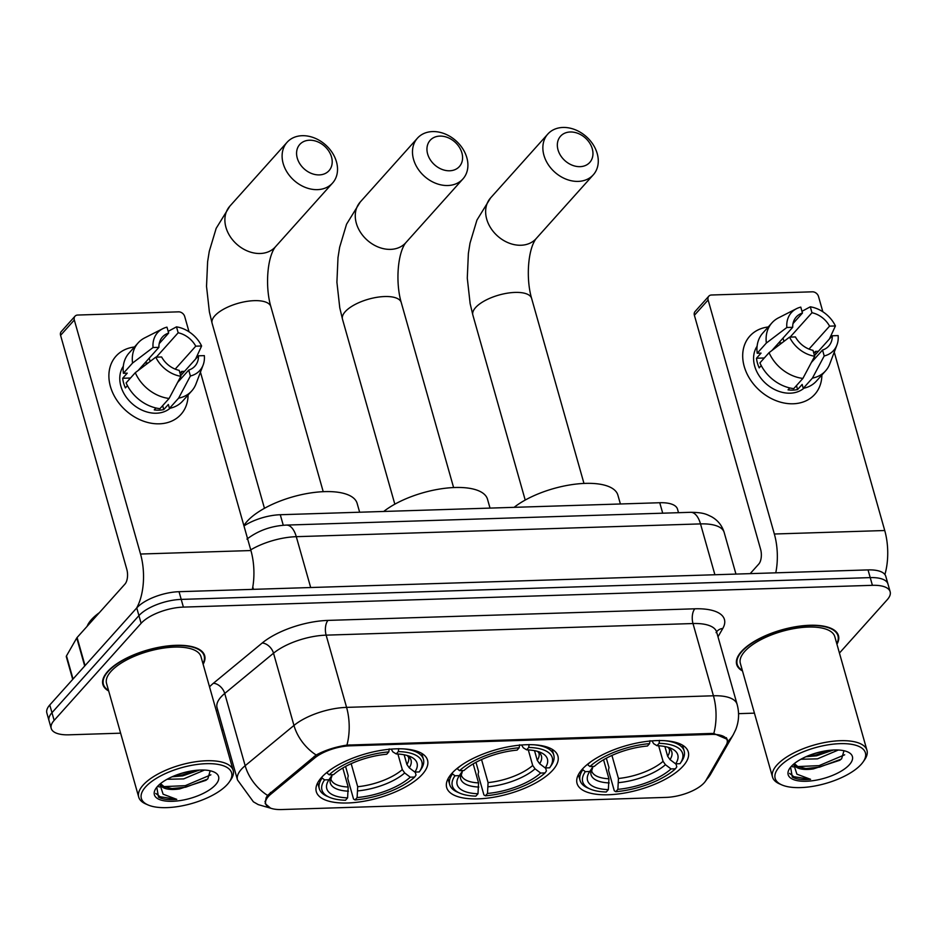 <?xml version="1.0" encoding="UTF-8"?>
<svg xmlns="http://www.w3.org/2000/svg" width="937" height="937" viewBox="0 0 937 937"><rect width="100%" height="100%" fill="white"/><g stroke="black" fill="none" stroke-linecap="round" stroke-linejoin="round"><path stroke-width="1.41" d="M552.736 770.191A57.801 22.956 164.2 0 0 557.913 756.054A57.801 22.956 164.2 0 0 511.661 746.215A57.801 22.956 164.2 0 0 451.857 773.388A57.801 22.956 164.2 0 0 446.68 787.525A57.801 22.956 164.2 0 0 492.921 797.364A57.801 22.956 164.2 0 0 552.736 770.191M422.353 774.313A57.801 22.956 164.2 0 0 427.541 760.176A57.801 22.956 164.2 0 0 381.289 750.326A57.801 22.956 164.2 0 0 321.485 777.511A57.801 22.956 164.2 0 0 316.296 791.648A57.801 22.956 164.2 0 0 362.549 801.486A57.801 22.956 164.2 0 0 422.353 774.313M683.108 766.068A57.801 22.956 164.2 0 0 688.285 751.931A57.801 22.956 164.2 0 0 642.044 742.092A57.801 22.956 164.2 0 0 582.228 769.265A57.801 22.956 164.2 0 0 577.051 783.402A57.801 22.956 164.2 0 0 623.304 793.252A57.801 22.956 164.2 0 0 683.108 766.068M704.202 782.782A29.445 11.689 164.2 0 0 705.959 780.392L726.257 745.009A29.445 11.689 164.2 0 0 727.135 740.183A29.445 11.689 164.2 0 0 711.16 734.409L350.18 745.817A29.445 11.689 164.2 0 0 314.668 758.021L270.875 794.154A29.445 11.689 164.2 0 0 265.698 803.77A29.445 11.689 164.2 0 0 281.674 809.545L666.148 797.387A29.445 11.689 164.2 0 0 704.202 782.782M243.971 525.962A32.713 12.989 -15.8 0 1 280.28 514.729L659.753 502.736A32.713 12.989 -15.8 0 1 677.51 509.154L678.505 512.691M836.94 644.223A52.894 21.012 164.2 0 0 838.474 635.649A52.894 21.012 164.2 0 0 796.157 626.642A52.894 21.012 164.2 0 0 741.425 651.508A52.894 21.012 164.2 0 0 736.681 664.45A52.894 21.012 164.2 0 0 742.491 670.951M203.13 664.263A52.894 21.012 164.2 0 0 204.676 655.689A52.894 21.012 164.2 0 0 162.359 646.682A52.894 21.012 164.2 0 0 107.626 671.548A52.894 21.012 164.2 0 0 102.883 684.49A52.894 21.012 164.2 0 0 108.692 690.991M270.524 808.116L265.194 803.641L266.096 797.832L267.56 795.396L316.179 755.011C325.151 750.174 335.411 746.871 346.936 745.102L711.37 733.448L713.795 733.507L727.37 739.363M839.435 653.066L887.222 599.739A32.713 12.989 164.2 0 0 890.15 591.739L885.793 576.325A32.713 12.989 164.2 0 0 868.037 569.907L179.037 591.692A32.713 12.989 164.2 0 0 136.755 607.926L49.778 704.987L51.968 712.694A32.713 12.989 164.2 0 0 49.029 720.694A32.713 12.989 164.2 0 1 51.968 712.694L138.934 615.621L51.968 712.694L54.147 720.389A32.713 12.989 164.2 0 0 51.207 728.4A32.713 12.989 164.2 0 0 68.963 734.819L120.627 733.179M179.037 591.692L181.216 599.399A32.713 12.989 164.2 0 0 138.934 615.621A32.713 12.989 164.2 0 1 181.216 599.399L870.215 577.614L181.216 599.399L183.394 607.106A32.713 12.989 164.2 0 0 141.112 623.328L54.147 720.389M887.971 584.032A32.713 12.989 164.2 0 0 870.215 577.614A32.713 12.989 164.2 0 1 887.971 584.032M221.729 729.993L223.346 729.935M738.555 713.654L754.437 713.151M890.15 591.739A32.713 12.989 164.2 0 0 872.406 585.32L183.394 607.106M49.778 704.987A32.713 12.989 164.2 0 0 46.85 712.987L51.207 728.4M814.956 351.937A43.629 33.919 -138.1 0 1 816.08 353.858A43.629 33.919 -138.1 0 0 814.956 351.937M821.878 374.999A43.629 33.919 -138.1 0 1 793.182 403.777A43.629 33.919 -138.1 0 1 744.704 368.054A43.629 33.919 -138.1 0 1 768.27 326.966A43.629 33.919 -138.1 0 0 749.787 336.137L749.787 336.137A43.629 33.919 -138.1 0 0 750.068 379.298A43.629 33.919 -138.1 0 0 793.182 403.777A43.629 33.919 -138.1 0 0 814.768 394.372L814.768 394.372A43.629 33.919 -138.1 0 0 821.878 374.999M884.891 574.545A43.629 21.27 -91.8 0 0 884.739 530.518L834.246 352.101M775.777 572.823A43.629 21.27 -91.8 0 0 774.349 534.008L708.114 299.969L694.387 315.289L760.61 549.328A10.904 5.317 88.2 0 1 758.759 564.074L750.186 573.631M822.838 311.763L818.516 296.479A5.458 4.24 41.9 0 0 812.391 291.817L711.511 295.003A5.458 4.24 41.9 0 0 708.817 296.174A5.458 4.24 41.9 0 0 708.114 299.969M694.387 315.289A5.458 4.24 -138.1 0 1 695.078 311.506L708.817 296.174M790.137 337.109L811.981 312.735A21.809 16.96 -138.1 0 1 829.561 326.135L808.994 349.091M814.511 355.615L832.29 335.774A21.809 16.96 -138.1 0 1 828.741 346.093A21.809 16.96 -138.1 0 1 822.534 350.04L811.395 362.467M774.536 347.58A21.809 16.96 -138.1 0 1 775.461 347.522A21.809 16.96 -138.1 0 1 775.859 347.522M781.833 342.989A21.809 16.96 41.9 0 0 779.584 342.93A21.809 16.96 41.9 0 0 778.659 342.977M803.946 388.199A31.624 24.585 -138.1 0 1 790.184 393.189A31.624 24.585 -138.1 0 1 759.86 376.815A31.624 24.585 -138.1 0 1 757.108 346.233M832.29 335.774L838.135 335.587A28.356 22.043 -138.1 0 1 836.964 344.921L829.807 363.849A35.993 27.981 -138.1 0 1 825.567 370.876L816.408 381.101A35.993 27.981 -138.1 0 1 803.255 388.351L802.154 384.439L797.574 389.546A31.624 24.585 -138.1 0 1 792.936 390.12A31.624 24.585 -138.1 0 1 788.052 389.851L789.762 387.941M771.901 350.52L792.702 327.306L786.846 327.493L766.361 343.036L757.201 353.249L761.055 353.12L756.487 358.239A31.624 24.585 -138.1 0 0 759.204 367.866L761.242 365.594M793.733 388.644A35.993 27.981 -138.1 0 1 759.93 362.877L769.078 352.663L789.575 337.121L795.431 336.933A21.809 16.96 -138.1 0 0 813.011 350.344L814.686 356.259L802.892 378.431L793.733 388.644M757.201 353.249A35.993 27.981 -138.1 0 1 762.8 333.068L771.959 322.843A35.993 27.981 -138.1 0 1 778.483 317.854L796.52 308.683A28.356 22.043 -138.1 0 1 800.784 307.113L802.459 313.04L793.007 323.581M803.255 388.351L812.414 378.126L824.209 355.966L822.534 350.04M825.567 370.876A35.993 27.981 -138.1 0 1 812.414 378.126M802.892 378.431A35.993 27.981 -138.1 0 1 769.078 352.663M766.361 343.036A35.993 27.981 -138.1 0 1 771.959 322.843M836.964 344.921A28.356 22.043 -138.1 0 1 824.209 355.966M814.686 356.259A28.356 22.043 -138.1 0 1 789.575 337.121M786.846 327.493A28.356 22.043 -138.1 0 1 796.52 308.683M792.702 327.306A21.809 16.96 -138.1 0 1 796.251 316.987A21.809 16.96 -138.1 0 1 802.459 313.04M813.82 353.202L815.424 351.41L818.364 351.316M811.981 312.735L810.294 306.809L801.967 311.318M810.294 306.809A28.356 22.043 -138.1 0 1 835.417 325.959L829.561 326.135M829.397 338.995L835.417 325.959M783.941 341.384L783.016 338.116M797.574 389.546L796.462 385.611M764.311 357.981L756.487 358.239M779.361 766.923A46.897 18.623 164.2 0 0 781.798 784.89A46.897 18.623 164.2 0 0 822.803 784.234A46.897 18.623 164.2 0 0 861.208 764.334A46.897 18.623 164.2 0 0 863.164 761.863A46.897 18.623 164.2 0 0 837.631 743.767A46.897 18.623 164.2 0 0 779.361 766.923M863.164 761.863L864.617 759.766A49.075 19.49 164.2 0 0 866.971 750.338A49.075 19.49 164.2 0 0 827.699 741.975A49.075 19.49 164.2 0 0 776.914 765.049A49.075 19.49 164.2 0 0 772.521 777.066A49.075 19.49 164.2 0 0 779.467 783.859L781.798 784.89M866.971 750.338L834.808 636.692A49.075 19.49 164.2 0 0 795.536 628.329A49.075 19.49 164.2 0 0 744.763 651.402A49.075 19.49 164.2 0 0 740.359 663.419L772.521 777.066M836.776 643.649A52.355 20.79 164.2 0 0 837.959 635.801A52.355 20.79 164.2 0 0 796.063 626.888A52.355 20.79 164.2 0 0 741.905 651.496A52.355 20.79 164.2 0 0 737.208 664.31A52.355 20.79 164.2 0 0 742.327 670.377M838.31 750.022L817.439 758.865L800.877 759.251M833.309 750.033L816.572 755.808L805.902 756.745M794.225 763.667A24.643 9.792 164.2 0 0 794.377 764.58A24.643 9.792 164.2 0 0 813.41 768.89L807.237 768.89L797.949 766.689L794.318 763.585M849.402 764.709A33.369 13.259 164.2 0 0 847.727 751.931A33.369 13.259 164.2 0 0 818.54 752.364A33.369 13.259 164.2 0 0 791.168 766.548A33.369 13.259 164.2 0 0 789.739 768.34A33.369 13.259 164.2 0 0 807.987 781.177A33.369 13.259 164.2 0 0 849.402 764.709M813.41 768.89L839.739 760.294L841.649 758.759L843.968 750.736M790.594 767.216L792.327 777.089C796.38 779.338 802.459 780.088 810.575 779.315L796.918 774.173L793.651 764.147M810.575 779.315L793.897 776.714L789.575 773.376M844.682 754.8L819.067 765.634L797.738 766.571M824.49 751.064L813.749 753.758M841.239 759.122L819.5 767.157L804.848 768.645M793.252 766.946L791.425 766.255M831.435 750.15L816.033 754.929L807.155 756.206M570.246 131.988A19.63 15.261 41.9 0 0 558.019 149.861A19.63 15.261 41.9 0 0 580.05 166.657A19.63 15.261 41.9 0 0 592.278 148.772A19.63 15.261 41.9 0 0 570.246 131.988M578.199 181.391A30.534 23.741 -138.1 0 1 548.016 164.256A30.534 23.741 -138.1 0 1 547.829 134.05A30.534 23.741 -138.1 0 1 562.938 127.455A30.534 23.741 -138.1 0 1 593.121 144.603A30.534 23.741 -138.1 0 1 593.308 174.809A30.534 23.741 -138.1 0 1 578.199 181.391M659.472 740.382L659.098 743.334A51.91 20.614 164.2 0 1 680.133 763.514A51.91 20.614 164.2 0 1 680.004 763.69L675.6 763.831A46.897 18.623 164.2 0 0 671.161 748.405A46.897 18.623 164.2 0 0 656.978 745.7L653.651 743.662L651.976 740.874M664.907 746.531L667.648 756.241L670.014 759.602L675.6 763.831M675.952 763.819L676.795 766.817L675.436 768.797A51.91 20.614 164.2 0 1 615.761 791.695L614.297 790.805L608.464 770.191L608.991 767.567L606.344 758.197M590.064 789.001A51.91 20.614 164.2 0 1 585.332 771.643L582.873 769.781A54.1 21.481 164.2 0 0 580.073 780.474A54.1 21.481 164.2 0 0 587.733 787.97L590.064 789.001A51.91 20.614 164.2 0 0 606.239 791.999L608.359 789.633L608.933 778.776L603.557 759.766M582.873 769.781L582.615 768.844M587.382 764.405L589.912 766.536A51.91 20.614 164.2 0 1 649.587 743.638L649.962 740.687M591.516 761.289A54.1 21.481 164.2 0 0 587.452 764.674M681.375 761.699A54.1 21.481 164.2 0 0 681.586 761.406A54.1 21.481 164.2 0 0 684.174 751.017A54.1 21.481 164.2 0 0 664.38 740.663M585.332 771.643L589.736 771.502A46.897 18.623 164.2 0 0 608.359 789.633M649.587 743.638L647.467 746.004A46.897 18.623 164.2 0 0 594.316 766.396L589.912 766.536M656.978 745.7L659.098 743.334M593.168 766.431L589.736 771.502M620.399 503.977L617.893 495.146A59.98 23.823 164.2 0 0 575.751 484.113A59.98 23.823 164.2 0 0 514.108 507.339M615.761 791.695L617.881 789.341A46.897 18.623 164.2 0 0 671.021 768.937L675.436 768.797M611.931 755.433L618.443 778.471L617.881 789.341M671.021 768.937L665.446 764.709L663.068 761.348L658.664 745.782M439.863 136.099A19.63 15.261 41.9 0 0 427.635 153.984A19.63 15.261 41.9 0 0 449.678 170.78A19.63 15.261 41.9 0 0 461.894 152.895A19.63 15.261 41.9 0 0 439.863 136.099M447.827 185.514A30.534 23.741 -138.1 0 1 417.644 168.379A30.534 23.741 -138.1 0 1 417.445 138.172A30.534 23.741 -138.1 0 1 432.566 131.578A30.534 23.741 -138.1 0 1 462.737 148.714A30.534 23.741 -138.1 0 1 462.937 178.932A30.534 23.741 -138.1 0 1 447.827 185.514M529.1 744.505L528.726 747.457A51.91 20.614 164.2 0 1 549.761 767.637A51.91 20.614 164.2 0 1 549.632 767.813L545.229 767.953A46.897 18.623 164.2 0 0 540.778 752.528A46.897 18.623 164.2 0 0 526.606 749.823L523.279 747.785L521.593 744.997M534.523 750.654L537.276 760.364L539.642 763.725L545.229 767.953M545.58 767.942L546.423 770.928L545.053 772.92A51.91 20.614 164.2 0 1 485.389 795.818L483.914 794.927L478.081 774.313L478.62 771.69L475.961 762.32M459.692 793.112A51.91 20.614 164.2 0 1 454.96 775.766L452.501 773.903A54.1 21.481 164.2 0 0 449.701 784.597A54.1 21.481 164.2 0 0 457.35 792.093L459.692 793.112A51.91 20.614 164.2 0 0 475.867 796.122L477.987 793.756L478.549 782.899L473.173 763.889M452.501 773.903L452.231 772.966M456.998 768.527L459.54 770.659A51.91 20.614 164.2 0 1 519.203 747.761L519.578 744.81M461.145 765.412A54.1 21.481 164.2 0 0 457.08 768.797M551.003 765.822A54.1 21.481 164.2 0 0 551.202 765.529A54.1 21.481 164.2 0 0 553.802 755.14A54.1 21.481 164.2 0 0 533.996 744.786M454.96 775.766L459.364 775.625A46.897 18.623 164.2 0 0 477.987 793.756M519.203 747.761L517.083 750.127A46.897 18.623 164.2 0 0 463.944 770.519L459.54 770.659M526.606 749.823L528.726 747.457M462.796 770.554L459.364 775.625M490.016 508.1L487.521 499.269A59.98 23.823 164.2 0 0 445.368 488.236A59.98 23.823 164.2 0 0 383.725 511.461M485.389 795.818L487.498 793.452A46.897 18.623 164.2 0 0 540.649 773.06L545.053 772.92M481.548 759.556L488.072 782.594L487.498 793.452M540.649 773.06L535.062 768.832L532.696 765.47L528.292 749.905M309.491 140.222A19.63 15.261 41.9 0 0 297.263 158.107A19.63 15.261 41.9 0 0 319.294 174.903A19.63 15.261 41.9 0 0 331.522 157.018A19.63 15.261 41.9 0 0 309.491 140.222M317.444 189.637A30.534 23.741 -138.1 0 1 287.272 172.502A30.534 23.741 -138.1 0 1 287.073 142.295A30.534 23.741 -138.1 0 1 302.182 135.701A30.534 23.741 -138.1 0 1 332.366 152.836A30.534 23.741 -138.1 0 1 332.553 183.055A30.534 23.741 -138.1 0 1 317.444 189.637M398.717 748.628L398.342 751.579A51.91 20.614 164.2 0 1 419.378 771.748A51.91 20.614 164.2 0 1 419.249 771.936L414.845 772.076A46.897 18.623 164.2 0 0 410.406 756.639A46.897 18.623 164.2 0 0 396.222 753.945L392.896 751.907L391.221 749.12M404.152 754.777L406.892 764.475L409.258 767.836L414.845 772.076M415.196 772.065L416.04 775.051L414.681 777.042A51.91 20.614 164.2 0 1 355.006 799.94L353.542 799.038L347.709 778.436L348.236 775.813L345.589 766.443M359.644 512.223L357.138 503.392A59.98 23.823 164.2 0 0 309.151 493.178A59.98 23.823 164.2 0 0 247.087 521.382A59.98 23.823 164.2 0 0 243.878 525.61M329.309 797.235A51.91 20.614 164.2 0 1 324.577 779.889L322.117 778.026A54.1 21.481 164.2 0 0 319.318 788.72A54.1 21.481 164.2 0 0 326.978 796.204L329.309 797.235A51.91 20.614 164.2 0 0 345.495 800.245L347.604 797.879L348.177 787.021L342.801 768M322.117 778.026L321.859 777.089M326.626 772.65L329.156 774.782A51.91 20.614 164.2 0 1 388.832 751.884L389.206 748.921M330.761 769.523A54.1 21.481 164.2 0 0 326.697 772.92M420.619 769.945A54.1 21.481 164.2 0 0 420.83 769.652A54.1 21.481 164.2 0 0 423.419 759.251A54.1 21.481 164.2 0 0 403.624 748.909M324.577 779.889L328.981 779.748A46.897 18.623 164.2 0 0 347.604 797.879M388.832 751.884L386.712 754.238A46.897 18.623 164.2 0 0 333.56 774.641L329.156 774.782M396.222 753.945L398.342 751.579M332.412 774.676L328.981 779.748M355.006 799.94L357.126 797.574A46.897 18.623 164.2 0 0 410.277 777.183L414.681 777.042M351.176 763.678L357.7 786.717L357.126 797.574M410.277 777.183L404.69 772.955L402.313 769.593L397.909 754.016M181.146 371.977A43.629 33.919 -138.1 0 1 182.282 373.886A43.629 33.919 -138.1 0 0 181.146 371.977M188.079 395.039A43.629 33.919 -138.1 0 1 159.384 423.817A43.629 33.919 -138.1 0 1 110.894 388.094A43.629 33.919 -138.1 0 1 134.459 346.995A43.629 33.919 -138.1 0 0 115.989 356.177L115.989 356.177A43.629 33.919 -138.1 0 0 116.27 399.338A43.629 33.919 -138.1 0 0 159.384 423.817A43.629 33.919 -138.1 0 0 180.97 414.4L180.97 414.4A43.629 33.919 -138.1 0 0 188.079 395.039M252.358 589.373A43.629 21.27 -91.8 0 0 250.929 550.546L200.448 372.13M136.579 608.113A43.629 21.27 -91.8 0 0 140.538 554.036L74.316 320.009L60.577 335.329L126.811 569.368A10.904 5.317 88.2 0 1 124.949 584.102L77.092 637.523L85.044 665.633M189.028 331.803L184.706 316.519A5.458 4.24 41.9 0 0 178.58 311.845L77.712 315.043A5.458 4.24 41.9 0 0 75.007 316.214A5.458 4.24 41.9 0 0 74.316 320.009M60.577 335.329A5.458 4.24 -138.1 0 1 61.28 331.546L75.007 316.214M72.723 679.384L66.328 656.767A5.458 2.167 -15.8 0 1 66.492 655.877L76.764 637.968A5.458 2.167 -15.8 0 1 77.092 637.523M156.338 357.138L178.171 332.776A21.809 16.96 -138.1 0 1 195.751 346.175L175.196 369.131M180.7 375.655L198.48 355.802A21.809 16.96 -138.1 0 1 194.931 366.133A21.809 16.96 -138.1 0 1 188.724 370.08L177.585 382.507M140.737 367.609A21.809 16.96 -138.1 0 1 141.651 367.562A21.809 16.96 -138.1 0 1 142.061 367.55M148.023 363.029A21.809 16.96 41.9 0 0 145.774 362.959A21.809 16.96 41.9 0 0 144.848 363.017M170.136 408.239A31.624 24.585 -138.1 0 1 156.385 413.217A31.624 24.585 -138.1 0 1 126.05 396.855A31.624 24.585 -138.1 0 1 123.297 366.273M198.48 355.802L204.336 355.627A28.356 22.043 -138.1 0 1 203.153 364.962L196.009 383.889A35.993 27.981 -138.1 0 1 191.757 390.916L182.61 401.13A35.993 27.981 -138.1 0 1 169.445 408.38L168.344 404.479L163.764 409.586A31.624 24.585 -138.1 0 1 159.126 410.16A31.624 24.585 -138.1 0 1 154.254 409.891L155.964 407.982M138.09 370.56L158.903 347.346L153.047 347.522L132.55 363.064L123.403 373.289L127.256 373.16L122.677 378.267A31.624 24.585 -138.1 0 0 125.406 387.906L127.432 385.634M159.934 408.684A35.993 27.981 -138.1 0 1 126.12 382.917L135.279 372.692L155.776 357.161L161.621 356.974A21.809 16.96 -138.1 0 0 179.213 370.373L180.888 376.299L169.093 398.471L159.934 408.684M123.403 373.289A35.993 27.981 -138.1 0 1 129.001 353.097L138.149 342.883A35.993 27.981 -138.1 0 1 144.673 337.894L162.71 328.723A28.356 22.043 -138.1 0 1 166.973 327.154L168.66 333.08L159.208 343.621M169.445 408.38L178.604 398.166L190.398 375.995L188.724 370.08M191.757 390.916A35.993 27.981 -138.1 0 1 178.604 398.166M169.093 398.471A35.993 27.981 -138.1 0 1 135.279 372.692M132.55 363.064A35.993 27.981 -138.1 0 1 138.149 342.883M203.153 364.962A28.356 22.043 -138.1 0 1 190.398 375.995M180.888 376.299A28.356 22.043 -138.1 0 1 155.776 357.161M153.047 347.522A28.356 22.043 -138.1 0 1 162.71 328.723M158.903 347.346A21.809 16.96 -138.1 0 1 162.441 337.015A21.809 16.96 -138.1 0 1 168.66 333.08M180.021 373.231L181.626 371.439L184.554 371.345M178.171 332.776L176.496 326.849L168.168 331.358M176.496 326.849A28.356 22.043 -138.1 0 1 201.607 345.987L195.751 346.175M195.599 359.023L201.607 345.987M150.143 361.424L149.217 358.157M163.764 409.586L162.651 405.651M130.501 378.021L122.677 378.267M145.563 786.951A46.897 18.623 164.2 0 0 147.999 804.93A46.897 18.623 164.2 0 0 189.005 804.274A46.897 18.623 164.2 0 0 227.398 784.363A46.897 18.623 164.2 0 0 229.354 781.903A46.897 18.623 164.2 0 0 203.833 763.796A46.897 18.623 164.2 0 0 145.563 786.951M229.354 781.903L230.807 779.807A49.075 19.49 164.2 0 0 233.161 770.366A49.075 19.49 164.2 0 0 193.889 762.015A49.075 19.49 164.2 0 0 143.115 785.089A49.075 19.49 164.2 0 0 138.711 797.094A49.075 19.49 164.2 0 0 145.657 803.899L147.999 804.93M233.161 770.366L200.998 656.72A49.075 19.49 164.2 0 0 161.738 648.369A49.075 19.49 164.2 0 0 110.953 671.442A49.075 19.49 164.2 0 0 106.549 683.448L138.711 797.094M202.978 663.689A52.355 20.79 164.2 0 0 204.149 655.83A52.355 20.79 164.2 0 0 162.265 646.917A52.355 20.79 164.2 0 0 108.095 671.536A52.355 20.79 164.2 0 0 103.41 684.338A52.355 20.79 164.2 0 0 108.528 690.417M99.334 612.693A54.533 21.656 164.2 0 0 91.475 619.58A54.533 21.656 164.2 0 0 87.094 626.361M204.5 770.062L183.629 778.905L167.079 779.279M199.511 770.062L182.762 775.848L172.103 776.785M160.426 783.695A24.643 9.792 164.2 0 0 160.567 784.62A24.643 9.792 164.2 0 0 179.599 788.919L173.427 788.919L164.139 786.717L160.52 783.625M215.604 784.737A33.369 13.259 164.2 0 0 213.917 771.971A33.369 13.259 164.2 0 0 184.741 772.404A33.369 13.259 164.2 0 0 157.357 786.576A33.369 13.259 164.2 0 0 155.94 788.38A33.369 13.259 164.2 0 0 174.177 801.217A33.369 13.259 164.2 0 0 215.604 784.737M179.599 788.919L205.929 780.322L207.85 778.799L210.169 770.776M156.784 787.244L158.517 797.129C162.57 799.378 168.66 800.116 176.765 799.355L163.12 794.201L159.84 784.187M176.765 799.355L160.098 796.743L155.776 793.416M210.872 774.829L185.257 785.663L163.928 786.611M190.679 771.104L179.939 773.798M207.44 779.162L185.69 787.197L171.038 788.673M159.454 786.986L157.627 786.295M197.625 770.191L182.235 774.969L173.357 776.246M711.16 734.409L710.89 733.46M350.18 745.817L349.923 744.88M314.668 758.021L314.188 756.323M270.875 794.154L270.395 792.444M662.717 513.195L659.753 502.736M283.267 525.27L280.28 514.729M217.876 710.586A54.533 21.656 -15.8 0 1 216.131 710.176M267.56 795.396A38.171 25.99 -129.5 0 1 245.166 765.705L224.728 693.474A43.629 17.323 164.2 0 0 220.968 697.034A43.629 17.323 164.2 0 0 217.056 707.716L216.951 707.271M705.338 781.364L710.703 774.044A38.171 32.455 -150.2 0 1 706.275 779.83M271.648 808.49L258.249 804.614L253.388 801.814L237.494 779.947A43.629 17.323 -15.8 0 1 241.406 769.277A43.629 17.323 -15.8 0 1 245.166 765.705L293.96 725.449A43.629 17.323 -15.8 0 1 346.585 707.376L713.432 695.781A38.171 18.611 88.2 0 1 713.795 733.507M346.936 745.102A38.171 18.611 -91.8 0 0 346.585 707.376L326.135 635.145A43.629 17.323 164.2 0 0 273.522 653.206L224.728 693.474A10.904 7.426 50.5 0 0 213.425 683.249L262.219 642.993A54.533 21.656 -15.8 0 1 327.997 620.399L694.844 608.804A54.533 21.656 -15.8 0 1 722.802 628.434L718 636.797M316.179 755.011A38.171 25.99 -129.5 0 1 293.96 725.449L273.522 653.206A10.904 7.426 50.5 0 0 262.219 642.993M710.703 774.044L733.32 734.608A38.171 32.455 -150.2 0 1 727.299 741.881M694.844 608.804A10.904 5.317 88.2 0 0 692.993 623.538L713.432 695.781A43.629 17.323 -15.8 0 1 737.103 704.331L716.664 632.1A43.629 17.323 164.2 0 0 692.993 623.538L326.135 635.145A10.904 5.317 88.2 0 1 327.997 620.399M209.525 686.844A54.533 21.656 -15.8 0 1 213.425 683.249M872.406 585.32L868.037 569.907M141.112 623.328L136.755 607.926M722.802 628.434A10.904 9.276 29.8 0 0 716.606 631.819M246.946 539.103C258.296 530.494 271.461 525.833 286.453 525.083L690.663 512.305C704.132 512.492 706.428 514.354 711.464 516.685C717.812 520.258 722.052 525.516 724.172 532.45A43.629 17.323 164.2 0 0 700.513 523.9L714.896 574.756M252.803 586.995L253.47 589.338M690.663 512.305A21.809 10.635 88.2 0 1 700.513 523.9L296.291 536.678L310.686 587.534M286.453 525.083A21.809 10.635 88.2 0 1 296.291 536.678A43.629 17.323 164.2 0 0 250.729 549.855M774.349 534.008L884.739 530.518M520.984 245.248A30.534 23.741 41.9 0 0 536.093 238.666C527.918 249.195 525.798 278.652 531.619 298.411A30.534 12.122 -15.8 0 0 515.057 292.414A30.534 12.122 -15.8 0 0 475.586 307.57A30.534 12.122 -15.8 0 0 472.857 315.043L470.14 303.658L467.282 278.125L468.371 253.458L470.023 243.105L476.933 220.09L490.601 197.906A30.534 23.741 41.9 0 0 490.801 228.113A30.534 23.741 41.9 0 0 520.984 245.248M667.648 756.241A40.35 16.023 164.2 0 0 669.299 748.909L667.964 747.257M592.852 767.005A41.954 16.655 164.2 0 0 609.214 782.934M670.014 759.602A41.954 16.655 164.2 0 0 668.186 747.328M592.898 766.934L591.645 770.882A40.35 16.023 164.2 0 0 608.933 778.776M618.736 782.629A41.954 16.655 164.2 0 0 665.446 764.709M618.443 778.471A40.35 16.023 164.2 0 0 663.068 761.348M390.6 249.371A30.534 23.741 41.9 0 0 405.721 242.788C397.546 253.318 395.426 282.775 401.247 302.534A30.534 12.122 -15.8 0 0 384.674 296.537A30.534 12.122 -15.8 0 0 345.214 311.681A30.534 12.122 -15.8 0 0 342.473 319.154L339.768 307.781L336.91 282.236L337.999 257.581L339.651 247.227L346.549 224.212L360.23 202.029A30.534 23.741 41.9 0 0 360.429 232.235A30.534 23.741 41.9 0 0 390.6 249.371M537.276 760.364A40.35 16.023 164.2 0 0 538.927 753.032L537.58 751.38M462.48 771.128A41.954 16.655 164.2 0 0 478.842 787.057M539.642 763.725A41.954 16.655 164.2 0 0 537.815 751.451M462.515 771.057L461.262 775.004A40.35 16.023 164.2 0 0 478.549 782.899M488.353 786.752A41.954 16.655 164.2 0 0 535.062 768.832M488.072 782.594A40.35 16.023 164.2 0 0 532.696 765.47M260.228 253.494A30.534 23.741 41.9 0 0 275.337 246.911C267.162 257.441 265.042 286.898 270.863 306.657A30.534 12.122 -15.8 0 0 254.302 300.66A30.534 12.122 -15.8 0 0 214.831 315.804A30.534 12.122 -15.8 0 0 212.102 323.277L209.384 311.904L206.527 286.359L207.616 261.704L209.267 251.35L216.178 228.335L229.858 206.152A30.534 23.741 41.9 0 0 230.045 236.358A30.534 23.741 41.9 0 0 260.228 253.494M406.892 764.475A40.35 16.023 164.2 0 0 408.544 757.155L407.208 755.503M332.096 775.25A41.954 16.655 164.2 0 0 348.47 791.179M409.258 767.836A41.954 16.655 164.2 0 0 407.431 755.562M332.143 775.18L330.89 779.127A40.35 16.023 164.2 0 0 348.177 787.021M357.981 790.875A41.954 16.655 164.2 0 0 404.69 772.955M357.7 786.717A40.35 16.023 164.2 0 0 402.313 769.593M140.538 554.036L250.929 550.546M84.705 666.008L76.764 637.968M66.492 655.877L73.039 679.032M727.135 740.183L726.433 737.7M265.698 803.77L265.019 801.346M733.32 734.608L735.674 729.782C738.977 721.49 739.457 713.01 737.103 704.331M237.494 779.947L217.056 707.716M716.664 632.1L716.055 632.639M724.172 532.45L735.955 574.088M736.388 661.405L737.208 664.31M837.139 632.897L837.959 635.801M490.601 197.906L547.829 134.05M525.212 500.065L472.857 315.043M578.422 774.618L580.073 780.474M682.523 745.149L684.174 751.017M680.133 763.514L681.586 761.406M536.093 238.666L593.308 174.809M583.974 483.433L531.619 298.411M360.23 202.029L417.445 138.172M394.828 504.188L342.473 319.154M448.038 778.729L449.701 784.597M552.139 749.272L553.802 755.14M549.761 767.637L551.202 765.529M405.721 242.788L462.937 178.932M453.602 487.556L401.247 302.534M229.858 206.152L287.073 142.295M264.457 508.311L212.102 323.277M317.666 782.852L319.318 788.72M421.767 753.395L423.419 759.251M419.378 771.748L420.83 769.652M275.337 246.911L332.553 183.055M323.218 491.679L270.863 306.657M102.59 681.445L103.41 684.338M203.329 652.937L204.149 655.83"/></g></svg>
